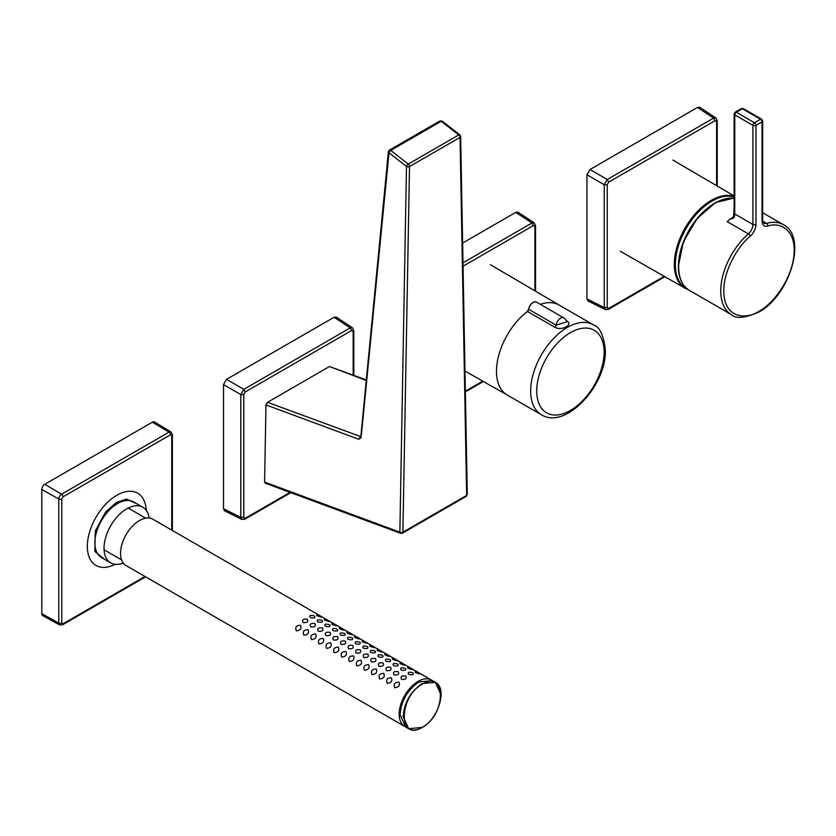 <?xml version="1.0" encoding="UTF-8"?>
<svg xmlns="http://www.w3.org/2000/svg" width="836" height="836" viewBox="0 0 836 836"><rect width="100%" height="100%" fill="white"/><g stroke="black" fill="none" stroke-linecap="round" stroke-linejoin="round"><path stroke-width="1.25" d="M353.795 330.492L353.795 375.207M353.22 329.677L353.168 331.39L351.653 330.523L350.2 327.931L352.499 327.827M241.876 519.428L240.81 517.38L243.788 517.348L245.303 518.226L243.84 519.125M290.823 492.676L244.833 519.219L241.803 519.396L224.487 510.744L223.515 508.748L223.515 384.591L240.81 394.571L243.84 389.336L245.303 391.917L243.788 394.54L240.81 394.571L240.81 517.38L223.515 508.748M353.795 330.523L352.426 327.775L336.281 317.105L334.066 317.272L226.546 379.345L223.515 384.591M401.646 533.19A2.142 1.432 -69.7 0 1 400.643 533.326A2.142 1.432 -69.7 0 1 399.869 532.156A2.142 1.212 1 0 0 402.9 532.198A2.142 1.233 60 0 1 402.45 533.169L466.195 496.375A2.142 1.233 -120 0 0 466.645 495.393A2.142 1.264 -1.1 0 0 467.272 494.473L466.195 496.375M442.223 121.157A2.142 1.003 127.8 0 0 441.178 121.283A2.142 1.233 -120 0 0 439.84 121.001L442.223 121.157L459.831 134.815A2.142 1.003 127.8 0 0 458.776 134.941L408.261 164.107A2.142 1.233 60 0 1 409.515 166.552A2.142 1.212 -179 0 1 406.484 166.51L399.869 532.156L264.594 482.079L265.984 404.917L267.499 402.304L329.457 366.534L366.199 379.889M360.839 436.528L388.395 151.734A2.142 1.317 5.6 0 0 389.012 152.779A2.142 1.003 -51.8 0 1 390.788 150.375L441.178 121.283L458.776 134.941A2.142 1.233 60 0 1 460.03 137.386L409.515 166.552L402.9 532.198L466.645 495.393L460.03 137.386A2.142 1.264 178.9 0 0 460.657 136.467L467.272 494.473M439.402 121.826A2.142 1.233 -120 0 1 439.84 121.001L389.451 150.083A2.142 1.233 60 0 1 390.788 150.375L408.261 164.107A2.142 1.003 128.2 0 0 406.484 166.51L389.012 152.779L361.319 435.671M266.109 483.009L264.594 482.079M360.692 436.591L267.499 402.304M605.316 309.602L604.25 307.554L607.229 307.523L608.744 308.39L607.281 309.299M716.661 119.841L716.609 121.565L715.093 120.687L713.641 118.095L607.281 179.5L608.744 182.091L607.229 184.714L604.25 184.746L607.281 179.5L589.986 169.52L586.956 174.755L586.956 298.912L587.927 300.918L605.243 309.56L608.274 309.393L664.892 276.706M717.236 120.656L717.236 186.031M589.986 169.52L697.506 107.436L713.641 118.095L715.94 117.991M717.236 120.687L715.867 117.949L699.722 107.269L697.506 107.436M534.946 224.759L534.894 226.472L533.378 225.605L531.915 223.013L534.225 222.909M535.521 225.574L535.521 291.189M462.621 243.046L515.791 212.354L531.915 223.013L462.987 262.807M535.521 225.605L534.152 222.857L518.006 212.187L515.791 212.354M152.351 422.19L169.029 432.149A3.866 2.236 -60 0 1 170.993 431.972L154.514 421.992A4.284 2.477 120 0 0 152.351 422.19L44.83 484.263A4.284 2.477 120 0 0 41.8 489.509L41.8 613.655A4.284 2.477 120 0 0 42.709 615.63L59.596 624.91A3.866 2.236 -60 0 1 58.771 623.123A2.142 1.233 180 0 0 61.78 623.102L61.78 498.956L63.003 496.835A2.142 1.233 -120 0 0 61.509 494.233L169.029 432.149A2.142 1.233 60 0 1 170.523 434.762L63.003 496.835M115.149 564.3A41.706 24.077 -60 0 1 95.983 565.449A41.706 24.077 -60 0 1 89.462 532.48A41.706 24.077 -60 0 1 116.141 495.685A41.706 24.077 -60 0 1 137.689 493.209A41.706 24.077 -60 0 1 146.279 510.378M123.226 563.004A32.123 18.549 -60 0 1 110.697 562.879A32.123 18.549 -60 0 1 105.67 537.475A32.123 18.549 -60 0 1 126.215 509.145A32.123 18.549 -60 0 1 142.82 507.233A32.123 18.549 -60 0 1 149.195 518.038M734.133 196.878A51.916 29.971 120 0 0 676.543 253.172A51.916 29.971 120 0 0 687.704 289.256M733.611 216.315L734.133 207.119M722.408 199.731A51.132 29.521 120 0 0 678.487 265.858M731.866 218.813L734.112 217.496A8.569 4.943 120 0 0 734.76 213.985L752.933 224.476A8.569 4.943 -60 0 1 748.377 233.881L727.174 221.644A51.937 29.981 -60 0 1 733.433 216.837M731.709 218.938L733.444 216.806A2.142 0.554 19.2 0 0 733.444 216.806A2.142 0.554 19.2 0 0 734.112 217.496M566.317 320.669C574.29 324.211 561.98 331.338 554.853 327.284L527.474 311.483A51.937 29.981 120 0 0 496.479 371.257A51.937 29.981 120 0 0 507.233 395.031L541.425 414.771A51.937 29.981 -60 0 1 530.672 390.997A51.937 29.981 -60 0 1 553.338 338.737A51.937 29.981 -60 0 1 593.361 324.828C599.757 326.855 603.759 335.372 605.368 350.347C606.581 385.229 565.627 430.132 541.425 414.771M527.474 311.483A2.142 1.233 -60 0 0 528.728 309.33L528.603 309.163C530.212 303.74 532.814 301.388 536.409 302.089A6.427 3.71 120 0 0 531.832 303.437A6.427 3.71 120 0 0 528.728 309.33L556.107 325.141L566.808 321.881A6.427 6.427 0 0 0 563.798 317.889A6.427 3.71 120 0 0 559.211 319.248A6.427 3.71 120 0 0 556.107 325.141A2.142 1.233 120 0 1 554.853 327.284M422.055 683.691A26.773 15.456 -60 0 1 422.264 683.566L435.431 682.364L431.48 680.076A26.773 15.456 120 0 0 410.852 687.244A26.773 15.456 120 0 0 399.169 714.195A26.773 15.456 120 0 0 404.708 726.442L408.668 728.731L403.119 716.473C404.248 702.553 410.549 691.623 422.055 683.691L422.556 684.088C446.466 669.26 446.246 714.77 422.347 727.226L422.149 727.351C398.239 742.18 398.458 696.67 422.347 684.214M126.09 565.585A26.773 15.456 -60 0 1 120.541 553.327A26.773 15.456 -60 0 1 132.234 526.387A26.773 15.456 -60 0 1 152.863 519.219L432.411 680.608L419.024 681.936A26.773 15.456 -60 0 0 418.773 682.082C407.404 690.066 401.175 700.955 400.089 714.728L405.638 726.975L126.09 565.585M296.331 630.866C294.889 627.251 296.278 625.391 300.479 625.297C301.796 628.567 300.406 630.428 296.331 630.866M303.144 622.527C301.806 619.727 303.196 618.619 307.293 619.215C308.599 621.744 307.22 622.851 303.144 622.527M314.43 617.835C310.334 618.117 308.954 617.313 310.271 615.4C314.336 615.442 315.715 616.247 314.43 617.835M321.233 617.083C317.095 615.954 315.747 615.16 317.199 614.7C321.17 616.257 322.518 617.052 321.233 617.083M303.896 635.245C302.465 631.619 303.844 629.759 308.056 629.665C309.362 632.936 307.982 634.796 303.896 635.245M310.71 626.906C309.383 624.095 310.762 622.987 314.858 623.583C316.175 626.112 314.785 627.219 310.71 626.906M321.996 622.203C317.91 622.486 316.52 621.681 317.847 619.779C321.902 619.81 323.292 620.615 321.996 622.203M328.809 621.451C324.661 620.333 323.313 619.539 324.765 619.068C328.747 620.625 330.095 621.43 328.809 621.451M311.473 639.613C310.041 635.987 311.42 634.127 315.621 634.033C316.938 637.314 315.548 639.174 311.473 639.613M318.286 631.274C316.959 628.463 318.338 627.355 322.435 627.961C323.741 630.49 322.362 631.588 318.286 631.274M329.572 626.572C325.476 626.864 324.096 626.049 325.413 624.147C329.478 624.178 330.857 624.994 329.572 626.572M336.375 625.819C332.237 624.701 330.889 623.907 332.341 623.437C336.323 625.004 337.66 625.798 336.375 625.819M319.038 643.981C317.607 640.355 318.997 638.505 323.198 638.411C324.504 641.682 323.124 643.542 319.038 643.981M325.862 635.642C324.525 632.842 325.904 631.734 330.001 632.329C331.317 634.858 329.927 635.966 325.862 635.642M337.138 630.95C333.052 631.232 331.662 630.417 332.989 628.515C337.044 628.557 338.434 629.362 337.138 630.95M343.951 630.198C339.803 629.069 338.465 628.275 339.907 627.805C343.889 629.372 345.237 630.166 343.951 630.198M326.615 648.349C325.183 644.734 326.562 642.874 330.763 642.779C332.08 646.05 330.69 647.91 326.615 648.349M333.428 640.021C332.101 637.21 333.48 636.102 337.577 636.698C338.883 639.226 337.504 640.334 333.428 640.021M344.714 635.318C340.618 635.6 339.238 634.796 340.555 632.894C344.62 632.925 346 633.73 344.714 635.318M351.517 634.566C347.379 633.448 346.031 632.653 347.483 632.183C351.465 633.74 352.813 634.534 351.517 634.566M334.181 652.728C332.749 649.102 334.139 647.242 338.34 647.148C339.646 650.429 338.266 652.279 334.181 652.728M341.004 644.389C339.667 641.578 341.057 640.47 345.153 641.076C346.459 643.605 345.08 644.702 341.004 644.389M352.29 639.686C348.194 639.979 346.804 639.164 348.131 637.262C352.186 637.293 353.576 638.108 352.29 639.686M359.093 638.934C354.955 637.816 353.607 637.022 355.049 636.551C359.031 638.119 360.379 638.913 359.093 638.934M341.757 657.096C340.325 653.47 341.705 651.62 345.905 651.526C347.222 654.797 345.843 656.657 341.757 657.096M348.57 648.757C347.243 645.946 348.622 644.849 352.719 645.444C354.025 647.973 352.646 649.081 348.57 648.757M359.856 644.065C355.76 644.347 354.38 643.532 355.708 641.63C359.762 641.661 361.142 642.476 359.856 644.065M366.67 643.312C362.521 642.184 361.173 641.39 362.625 640.919C366.607 642.487 367.955 643.281 366.67 643.312M349.333 661.464C347.891 657.848 349.281 655.988 353.482 655.894C354.798 659.165 353.409 661.025 349.333 661.464M356.146 653.135C354.809 650.324 356.199 649.217 360.295 649.812C361.601 652.341 360.222 653.449 356.146 653.135M367.432 648.433C363.336 648.715 361.946 647.91 363.273 646.009C367.328 646.04 368.718 646.845 367.432 648.433M374.235 647.681C370.097 646.562 368.749 645.768 370.202 645.298C374.173 646.855 375.521 647.649 374.235 647.681M356.899 665.843C355.467 662.216 356.847 660.356 361.047 660.262C362.364 663.544 360.985 665.393 356.899 665.843M363.712 657.504C362.385 654.692 363.764 653.585 367.861 654.191C369.178 656.72 367.788 657.817 363.712 657.504M374.998 652.801C370.912 653.094 369.522 652.279 370.85 650.377C374.904 650.408 376.294 651.223 374.998 652.801M381.812 652.049C377.663 650.93 376.315 650.136 377.767 649.666C381.749 651.234 383.097 652.028 381.812 652.049M364.475 670.211C363.043 666.585 364.423 664.735 368.624 664.641C369.94 667.912 368.551 669.772 364.475 670.211M371.288 661.872C369.961 659.061 371.341 657.963 375.437 658.559C376.743 661.088 375.364 662.196 371.288 661.872M382.575 657.18C378.478 657.462 377.099 656.647 378.415 654.745C382.48 654.776 383.86 655.591 382.575 657.18M389.377 656.427C385.239 655.299 383.891 654.504 385.344 654.034C389.325 655.602 390.663 656.396 389.377 656.427M372.041 674.579C370.609 670.963 371.999 669.103 376.2 669.009C377.506 672.28 376.127 674.14 372.041 674.579M378.865 666.25C377.527 663.439 378.907 662.331 383.003 662.927C384.32 665.456 382.93 666.564 378.865 666.25M390.14 661.548C386.054 661.83 384.664 661.025 385.992 659.123C390.046 659.155 391.436 659.959 390.14 661.548M396.954 660.795C392.805 659.677 391.457 658.883 392.91 658.413C396.891 659.97 398.239 660.764 396.954 660.795M379.617 678.957C378.185 675.331 379.565 673.471 383.766 673.377C385.082 676.658 383.693 678.508 379.617 678.957M386.431 670.618C385.103 667.807 386.483 666.7 390.579 667.306C391.885 669.835 390.506 670.932 386.431 670.618M397.717 665.916C393.62 666.208 392.241 665.393 393.557 663.491C397.622 663.523 399.002 664.338 397.717 665.916M404.519 665.163C400.381 664.045 399.033 663.251 400.486 662.781C404.467 664.348 405.805 665.142 404.519 665.163M387.183 683.325C385.751 679.699 387.141 677.85 391.342 677.756C392.648 681.027 391.269 682.887 387.183 683.325M394.007 674.986C392.669 672.175 394.059 671.078 398.155 671.674C399.462 674.203 398.072 675.31 394.007 674.986M405.282 670.294C401.196 670.577 399.807 669.761 401.134 667.86C405.188 667.891 406.578 668.706 405.282 670.294M412.096 669.542C407.947 668.413 406.609 667.619 408.052 667.149C412.033 668.716 413.381 669.511 412.096 669.542M394.759 687.694C393.328 684.078 394.707 682.218 398.908 682.124C400.225 685.395 398.835 687.255 394.759 687.694M401.573 679.355C400.245 676.554 401.625 675.446 405.721 676.042C407.027 678.571 405.648 679.678 401.573 679.355M412.859 674.662C408.762 674.945 407.383 674.14 408.71 672.238C412.765 672.269 414.144 673.074 412.859 674.662M419.662 673.91C415.523 672.792 414.175 671.987 415.628 671.527C419.609 673.084 420.957 673.879 419.662 673.91M353.168 374.967L353.168 331.39M351.653 330.523L245.303 391.917M243.788 394.54L243.788 517.348M245.303 518.226L290.05 492.383M334.066 317.272L350.2 327.931L243.84 389.336L226.546 379.345M265.984 404.917L358.759 439.266L361.309 437.531M358.759 439.266L360.724 436.141M329.457 366.534L366.147 380.38M608.744 308.39L664.254 276.34M716.609 185.665L716.609 121.565M715.093 120.687L608.744 182.091M607.229 184.714L607.229 307.523M586.956 174.755L604.25 184.746L604.25 307.554L586.956 298.912M465.359 391.175L482.748 381.143M534.894 290.823L534.894 226.472M533.378 225.605L463.05 266.203M145.6 576.85L62.554 624.795A2.142 1.233 -120 0 0 63.003 623.813L61.78 623.102M63.003 623.813L144.973 576.485M171.746 530.118L171.746 435.472A2.142 1.233 0 0 0 172.373 434.595L170.993 431.972M170.523 434.762L171.746 435.472M41.8 613.655L58.771 623.123L58.771 498.967A2.142 1.233 0 0 0 61.78 498.956M44.83 484.263L61.509 494.233A3.866 2.236 -60 0 0 58.771 498.967L41.8 489.509M137.083 503.92L126.476 499.05L116.288 502.551L105.629 511.987L95.335 530.881L94.834 551.478L104.96 559.566M142.82 507.233L133.655 501.945A32.123 18.549 120 0 0 117.061 503.857A32.123 18.549 120 0 0 96.506 532.187A32.123 18.549 120 0 0 101.532 557.591L110.697 562.879M688.373 289.737L685.227 288.305A52.229 30.148 -60 0 1 675.551 252.775A52.229 30.148 -60 0 1 734.133 196.345M783.447 224.738C807.879 236.807 789.654 295.923 758.545 312.225C744.74 318.171 735.722 318.997 731.51 314.691A51.937 29.981 -60 0 1 720.757 290.918A51.937 29.981 -60 0 1 748.377 233.881A2.142 0.888 -131.1 0 1 750.268 236.233C753.811 232.836 755.713 228.918 755.963 224.476L755.963 125.358L762.024 121.868L762.024 220.976C762.275 225.135 764.167 226.859 767.72 226.159A2.142 1.505 -105.7 0 0 766.581 223.379A51.937 29.981 -60 0 1 783.447 224.738L762.651 212.731M767.72 226.159C778.358 221.874 796.687 228.124 793.928 255.492C791.065 282.902 769.695 306.31 758.994 311.243C748.283 318.673 726.923 319.937 724.06 295.829C721.301 271.648 739.63 244.227 750.268 236.233M734.133 198.122A51.937 29.981 120 0 0 697.214 219.042A51.937 29.981 120 0 0 678.654 266.611A51.937 29.981 120 0 0 689.407 290.385C682.145 285.87 678.456 277.803 678.341 266.172L683.336 241.97L696.942 218.687L715.491 202.584L734.133 198.059M762.725 221.153L766.581 223.379A8.569 4.943 -60 0 1 763.79 223.149L762.651 220.108A2.142 1.233 180 0 1 762.024 220.976M733.444 216.796L734.133 213.107A2.142 1.233 0 0 0 734.76 213.985L734.76 114.866L752.933 125.358L752.933 224.476A2.142 1.233 0 0 0 755.963 224.476M762.651 220.108L762.651 120.99A2.142 1.233 180 0 1 762.024 121.868A2.142 1.233 -120 0 0 760.509 119.245L754.448 122.735A2.142 1.233 60 0 1 755.963 125.358A2.142 1.233 180 0 1 752.933 125.358A2.142 1.233 -60 0 1 754.448 122.735L736.276 112.243A2.142 1.233 120 0 0 734.76 114.866A2.142 1.233 180 0 1 734.133 113.999L734.133 213.107M742.337 108.753L760.509 119.245A2.142 1.233 -60 0 1 761.575 119.14L743.403 108.649A2.142 1.233 120 0 0 742.337 108.753A2.142 1.233 -120 0 0 741.26 108.649L735.21 112.139A2.142 1.233 60 0 1 736.276 112.243L742.337 108.753M560.601 305.903L559.169 305.077A51.937 29.981 120 0 0 540.328 304.346M604.115 352.092A47.652 27.515 120 0 0 570.424 332.644A47.652 27.515 120 0 0 536.733 390.997A47.652 27.515 120 0 0 570.424 410.455A47.652 27.515 120 0 0 604.115 352.092M527.255 311.462L528.718 309.038A5.998 3.459 -60 0 1 533.044 302.496M527.422 311.452A2.571 1.484 120 0 0 528.676 309.299M422.149 727.351L408.668 728.731C412.451 730.768 416.913 730.371 422.055 727.55L422.264 727.424C438.419 719.054 447.709 688.153 435.431 682.364L440.98 694.789M422.264 683.566L422.556 684.088M265.158 483.166L400.643 533.326L402.45 533.169M459.831 134.815L460.657 136.467M389.451 150.083L388.395 151.734M465.37 391.896L483.375 381.498M172.373 530.484L172.373 434.595M62.554 624.795L59.596 624.91M685.227 288.305L620.249 251.249M734.133 195.906L672.875 160.094M731.51 314.691L689.407 290.385M735.21 112.139L734.133 113.999M762.651 120.99L761.575 119.14M741.26 108.649L743.403 108.649M558.908 304.931L490.398 264.678M506.982 394.885L464.994 371.069M560.569 305.892L593.361 324.828M563.798 317.889L536.409 302.089M121.596 559.901L104.709 550.151M145.683 518.163L128.807 508.424"/></g></svg>
